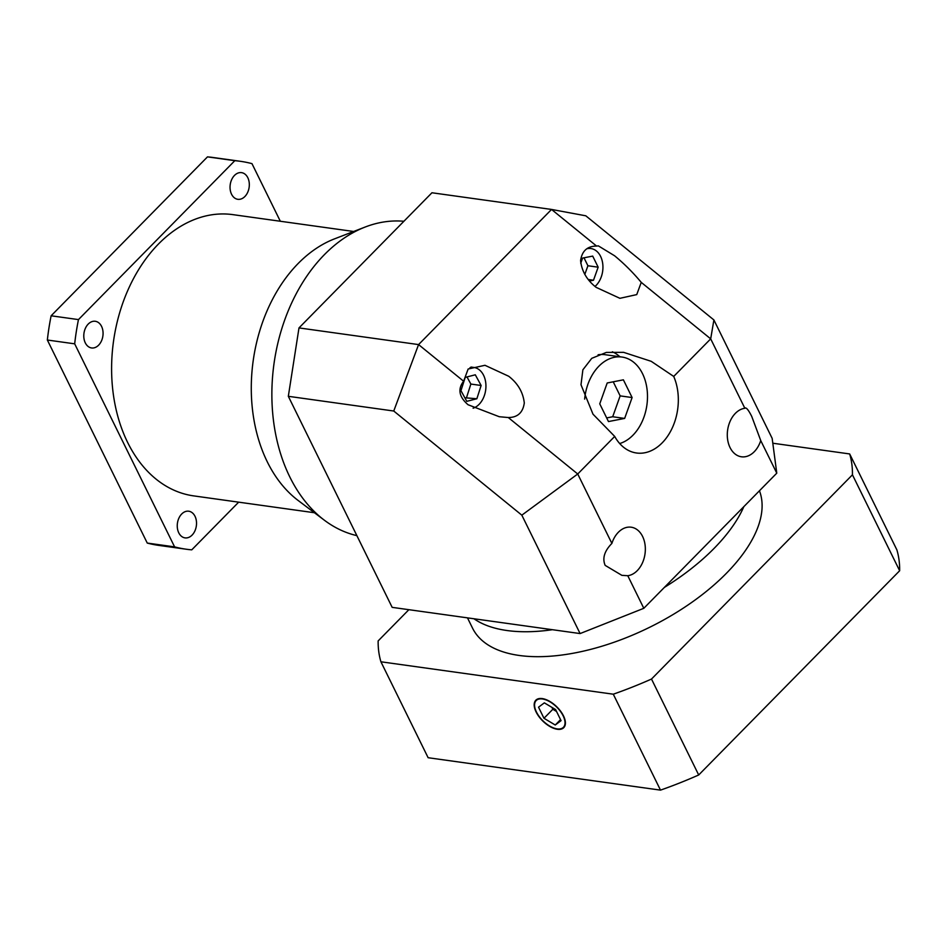 <?xml version="1.0" encoding="UTF-8"?>
<svg xmlns="http://www.w3.org/2000/svg" width="947" height="947" viewBox="0 0 947 947"><rect width="100%" height="100%" fill="white"/><g stroke="black" fill="none" stroke-linecap="round" stroke-linejoin="round"><path stroke-width="1.42" d="M563.122 715.79A19.094 9.73 -135.5 0 0 549.485 701.549A19.094 9.73 -135.5 0 0 536.18 700.543A19.094 9.73 -135.5 0 0 536.476 712.073A19.094 9.73 -135.5 0 0 550.1 726.302A19.094 9.73 -135.5 0 0 563.406 727.32A19.094 9.73 -135.5 0 0 563.122 715.79M536.132 712.026A19.579 9.979 -135.5 0 0 550.112 726.621A19.579 9.979 -135.5 0 0 563.761 727.663A19.579 9.979 -135.5 0 0 563.465 715.837A19.579 9.979 -135.5 0 0 549.485 701.242A19.579 9.979 -135.5 0 0 535.836 700.2A19.579 9.979 -135.5 0 0 536.132 712.026M759.447 490.771A159.12 77.465 153.8 0 1 726.349 573.349A159.12 77.465 153.8 0 1 580.547 651.773A159.12 77.465 153.8 0 1 472.529 628.121L467.487 617.87M743.857 506.621A159.12 77.465 153.8 0 1 714.074 548.408A159.12 77.465 153.8 0 1 664.356 587.424A159.12 77.465 153.8 0 0 714.074 548.408A159.12 77.465 153.8 0 0 743.857 506.621M552.385 629.708A159.12 77.465 153.8 0 1 473.974 618.77A159.12 77.465 153.8 0 0 552.385 629.708M772.799 443.22L849.672 453.944A257.039 125.134 153.8 0 1 852.442 474.802L651.5 679.046A257.039 125.134 153.8 0 1 613.289 694.198L380.919 661.787A257.039 125.134 153.8 0 1 378.149 640.918L408.879 609.69M849.672 453.944L896.88 549.876A257.039 125.134 153.8 0 1 899.65 570.745L698.697 774.977A257.039 125.134 153.8 0 1 660.497 790.129L428.127 757.718L380.919 661.787M660.497 790.129L613.289 694.198M698.697 774.977L651.5 679.046M899.65 570.745L852.442 474.802M555.25 725.011L561.062 720.655L555.617 709.587L544.347 702.852L538.523 707.196L543.98 718.276L555.25 725.011L560.553 719.613M551.912 707.373L552.847 709.267L556.54 711.481M552.847 709.267L543.98 718.276M231.553 194.23A13.459 9.553 97.9 0 0 237.827 199.308A13.459 9.553 97.9 0 0 247.652 192.419A13.459 9.553 97.9 0 0 247.806 177.705A13.459 9.553 97.9 0 0 241.544 172.638A13.459 9.553 97.9 0 0 231.719 179.516A13.459 9.553 97.9 0 0 231.553 194.23M178.758 532.806A13.459 9.553 97.9 0 0 185.032 537.884A13.459 9.553 97.9 0 0 194.857 531.007A13.459 9.553 97.9 0 0 195.011 516.293A13.459 9.553 97.9 0 0 188.749 511.214A13.459 9.553 97.9 0 0 178.924 518.092A13.459 9.553 97.9 0 0 178.758 532.806M85.301 342.873A13.459 9.553 97.9 0 0 91.563 347.951A13.459 9.553 97.9 0 0 101.4 341.074A13.459 9.553 97.9 0 0 101.554 326.36A13.459 9.553 97.9 0 0 95.292 321.282A13.459 9.553 97.9 0 0 85.455 328.159A13.459 9.553 97.9 0 0 85.301 342.873M238.668 502.159L191.756 549.84A195.84 138.96 -82.1 0 1 186.228 549.224L158.895 545.413A195.84 138.96 -82.1 0 1 147.259 543.069L47.35 340.02A195.84 138.96 -82.1 0 1 51.126 315.789L207.488 156.871A195.84 138.96 -82.1 0 1 213.004 157.486L240.337 161.298A195.84 138.96 -82.1 0 1 251.973 163.642L280.324 221.255M186.228 549.224A195.84 138.96 -82.1 0 1 174.603 546.881L147.259 543.069M174.603 546.881L74.683 343.832A195.84 138.96 -82.1 0 1 78.459 319.601L234.82 160.682L207.488 156.871M234.82 160.682A195.84 138.96 -82.1 0 1 240.337 161.298M78.459 319.601L51.126 315.789M74.683 343.832L47.35 340.02M619.693 443.539A44.059 31.263 97.9 0 0 642.528 373.674A44.059 31.263 97.9 0 0 622.013 357.055A44.059 31.263 97.9 0 0 584.642 399.113M622.013 357.055L604.932 354.675A44.059 31.263 97.9 0 0 598.113 354.77M673.719 376.433L651.205 361.316L623.623 352.343L606.352 352.414L591.768 358.321L582.879 369.803L580.996 384.742L593 414.182L614.698 436.425A48.96 34.743 97.9 0 0 636.502 452.997A48.96 34.743 97.9 0 0 671.743 429.05A48.96 34.743 97.9 0 0 673.719 376.433L710.688 338.86L641.249 282.384C633.093 272.582 624.215 263.716 614.603 255.785L598.326 245.865L596.598 246.078C587.318 246.102 581.979 250.943 580.582 260.614C581.766 271.28 586.962 280.194 596.172 287.367L619.906 298.317L636.739 294.6L641.249 282.384M473.109 408.216A20.81 14.761 97.9 0 0 483.597 375.308A20.81 14.761 97.9 0 0 473.914 367.46A20.81 14.761 97.9 0 0 469.996 367.649M595.047 286.42A20.81 14.761 97.9 0 0 600.599 256.388A20.81 14.761 97.9 0 0 590.916 248.54A20.81 14.761 97.9 0 0 586.998 248.73M627.778 575.717A24.48 17.366 97.9 0 0 643.179 561.098A24.48 17.366 97.9 0 0 642.587 536.44A24.48 17.366 97.9 0 0 631.187 527.207A24.48 17.366 97.9 0 0 611.88 543.424C604.399 551.047 602.162 558.363 605.18 565.383L621.859 575.338L627.778 575.717L643.806 608.305L710.297 540.737L776.777 473.169L760.737 440.568L751.74 416.431C748.379 409.755 746.082 407.032 744.851 408.275A24.48 17.366 97.9 0 0 729.45 422.907A24.48 17.366 97.9 0 0 730.042 447.552A24.48 17.366 97.9 0 0 741.43 456.785A24.48 17.366 97.9 0 0 760.737 440.568M508.279 417.532C517.559 417.509 522.898 412.667 524.295 402.996C523.111 392.33 517.914 383.417 508.705 376.255L484.971 365.293L468.138 369.01L463.628 381.227C457.519 389.039 458.999 396.876 468.055 404.736L499.27 416.727L508.279 417.532L577.729 473.997L611.88 543.424M324.395 520.234L298.151 500.478A141.979 100.749 -82.1 0 1 267.291 461.84A141.979 100.749 -82.1 0 1 334.658 238.81L365.305 226.984A159.12 112.906 97.9 0 0 289.806 476.933A159.12 112.906 97.9 0 0 324.395 520.234A159.12 112.906 97.9 0 0 356.877 535.635M403.896 221.278A159.12 112.906 97.9 0 0 365.305 226.984M314.416 512.729L193.673 495.885A141.979 100.749 -82.1 0 1 127.596 442.356A141.979 100.749 -82.1 0 1 129.254 287.178A141.979 100.749 -82.1 0 1 232.903 214.638L353.645 231.482M619.93 356.77A48.96 34.743 97.9 0 0 612.366 351.775M643.806 608.305L580.097 633.567L392.165 607.358L288.326 396.308L298.992 327.911L418.574 344.59L551.545 209.441L431.95 192.762L298.992 327.911M596.598 246.078L551.545 209.441L585.814 215.809L713.896 319.956L772.16 438.366L776.777 473.169M580.097 633.567L521.833 515.168L393.751 411.022L288.326 396.308M614.698 436.425L577.729 473.997L521.833 515.168M745.62 407.932L744.851 408.275L710.688 338.86L713.896 319.956M393.751 411.022L418.574 344.59L463.628 381.227M589.567 280.999L593.497 280.229L598.161 267.184L592.704 256.104L582.594 258.069L580.736 263.278M466.776 401.339L476.862 398.746L481.123 385.488L475.299 374.799L465.214 377.391L460.952 390.661L466.776 401.339M588.324 279.507L593.497 280.229M584.808 274.429L587.909 265.752L583.991 257.797M587.909 265.752L598.161 267.184M464.835 397.776L476.862 398.746M466.611 397.326L470.872 384.056L466.989 376.93M470.872 384.056L481.123 385.488M624.653 418.42L632.111 397.551L623.386 379.83L607.205 382.979L599.747 403.848L608.471 421.569L624.653 418.42L612.697 416.751L620.155 395.882L632.111 397.551M606.672 417.923L612.697 416.751M620.155 395.882L613.23 381.807M537.742 698.957L536.18 700.543M564.957 725.745L563.406 727.32M473.914 367.46L471.026 367.057M590.916 248.54L588.04 248.138"/></g></svg>
